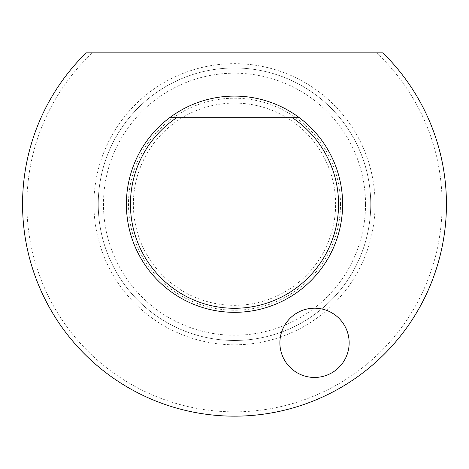<?xml version="1.0" encoding="UTF-8"?>
<svg xmlns="http://www.w3.org/2000/svg" width="469" height="469" viewBox="0 0 469 469"><rect width="100%" height="100%" fill="white"/><g stroke="black" fill="none" stroke-linecap="round" stroke-linejoin="round"><path stroke-width="0.35" stroke-dasharray="2.35 1.76" d="M370.75 204.22A136.25 136.25 0 0 0 234.5 67.976A136.25 136.25 0 0 0 98.25 204.22A136.25 136.25 0 0 0 234.5 340.471A136.25 136.25 0 0 0 370.75 204.22M98.25 204.22A136.25 136.25 0 0 1 302.622 86.226A136.25 136.25 0 0 1 302.622 322.215A136.25 136.25 0 0 1 98.25 204.22A136.25 136.25 0 0 1 302.622 86.226A136.25 136.25 0 0 1 302.622 322.215A136.25 136.25 0 0 1 98.25 204.22M376.578 52.833A207.615 207.615 0 0 1 382.851 349.469A207.615 207.615 0 0 1 86.149 349.469A207.615 207.615 0 0 1 92.422 52.833L382.827 52.833A211.941 211.941 0 0 1 384.873 353.579A211.941 211.941 0 0 1 84.127 353.579A211.941 211.941 0 0 1 86.173 52.833L92.422 52.833M126.384 204.22A108.116 108.116 0 0 0 288.558 297.856A108.116 108.116 0 0 0 288.558 110.59A108.116 108.116 0 0 0 126.384 204.22M299.328 117.696L169.672 117.696M349.153 342.821A34.63 34.63 0 0 0 314.517 308.186A34.63 34.63 0 0 0 279.887 342.821A34.63 34.63 0 0 0 314.517 377.451A34.63 34.63 0 0 0 349.153 342.821M335.628 204.22A101.128 101.128 0 0 0 183.936 116.64A101.128 101.128 0 0 0 183.936 291.8A101.128 101.128 0 0 0 335.628 204.22M340.506 204.22A106.006 106.006 0 0 0 181.497 112.419A106.006 106.006 0 0 0 181.497 296.027A106.006 106.006 0 0 0 340.506 204.22M365.533 204.22A131.033 131.033 0 0 1 168.987 317.701A131.033 131.033 0 0 1 168.987 90.746A131.033 131.033 0 0 1 365.533 204.22M93.923 204.22A140.577 140.577 0 0 0 304.786 325.961A140.577 140.577 0 0 0 304.786 82.48A140.577 140.577 0 0 0 93.923 204.22"/><path stroke-width="0.7" d="M382.827 52.833A211.941 211.941 0 0 1 384.873 353.579A211.941 211.941 0 0 1 84.127 353.579A211.941 211.941 0 0 1 86.173 52.833L382.827 52.833M279.887 342.821A34.63 34.63 0 0 0 331.835 372.814A34.63 34.63 0 0 0 331.835 312.829A34.63 34.63 0 0 0 279.887 342.821M292.31 117.696L299.328 117.696A108.116 108.116 0 0 1 282.871 300.91A108.116 108.116 0 0 1 169.672 117.696L176.69 117.696A104.059 104.059 0 0 0 156.265 272.835A104.059 104.059 0 0 0 312.735 272.835A104.059 104.059 0 0 0 292.31 117.696L176.69 117.696M169.672 117.696A108.116 108.116 0 0 1 299.328 117.696"/></g></svg>
